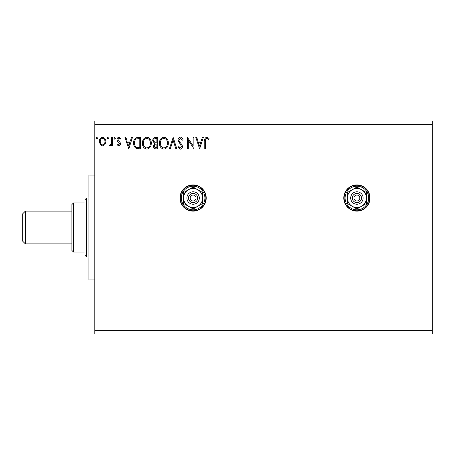 <?xml version="1.0" encoding="UTF-8"?>
<svg xmlns="http://www.w3.org/2000/svg" width="455" height="455" viewBox="0 0 455 455"><rect width="100%" height="100%" fill="white"/><g stroke="black" fill="none" stroke-linecap="round" stroke-linejoin="round"><path stroke-width="0.68" d="M356.902 184.912A13.104 13.104 0 0 0 343.798 198.016A13.104 13.104 0 0 0 356.902 211.12A13.104 13.104 0 0 0 370.006 198.016A13.104 13.104 0 0 0 356.902 184.912M193.102 184.912A13.104 13.104 0 0 0 179.998 198.016A13.104 13.104 0 0 0 193.102 211.12A13.104 13.104 0 0 0 206.206 198.016A13.104 13.104 0 0 0 193.102 184.912M199.631 148.876L195.809 137.41L196.77 137.41L197.948 141.084L201.167 141.084L202.35 137.41L203.305 137.41L199.631 148.876M180.447 137.114C181.778 137.387 182.637 138.223 183.024 139.622L182.307 140.203L180.51 138.292L178.906 140.237L179.196 141.363L181.983 144.747L182.432 146.493C182.449 147.983 181.767 148.876 180.385 149.172L178.172 147.227L178.861 146.521L180.396 147.994L181.551 146.544L178.024 140.22C178.042 138.502 178.849 137.467 180.447 137.114M168.322 143.092C168.384 146.362 166.934 148.387 163.965 149.172C160.933 148.461 159.443 146.459 159.5 143.149C159.443 139.873 160.911 137.865 163.897 137.114C166.888 137.837 168.361 139.827 168.322 143.092M151.27 143.092C151.333 146.362 149.883 148.387 146.914 149.172C143.882 148.461 142.392 146.459 142.449 143.149C142.392 139.873 143.86 137.865 146.846 137.114C149.837 137.837 151.31 139.827 151.27 143.092M128.776 148.876L124.954 137.41L125.916 137.41L127.093 141.084L130.318 141.084L131.495 137.41L132.456 137.41L128.776 148.876M115.399 138.218L114.666 139.173L113.932 138.218L114.666 137.262L115.399 138.218M108.643 138.218L107.903 139.173L107.17 138.218L107.903 137.262L108.643 138.218M97.615 138.218L96.881 139.173L96.147 138.218L96.881 137.262L97.615 138.218M94.822 124.306L94.822 121.03L432.25 121.03L432.25 124.306L94.822 124.306L94.822 333.97L432.25 333.97L432.25 330.694L94.822 330.694M432.25 124.306L432.25 330.694M104.991 144.548L102.608 145.936L100.237 144.553L99.378 141.579C99.355 139.202 100.436 137.763 102.608 137.262C104.792 137.763 105.867 139.196 105.844 141.579L104.991 144.548M112.607 137.41L112.607 145.788L111.725 145.788L111.725 144.553L110.195 145.936L109.524 145.651L109.945 144.758L110.337 144.906L111.589 143.103L111.725 137.41L112.607 137.41M118.721 145.936L117.02 144.741L117.538 144.025L118.664 144.906L119.517 143.78L119.307 143.018L117.31 140.982L117.02 139.685C117.009 138.337 117.629 137.529 118.88 137.262L120.694 138.4L120.188 139.173L118.977 138.292L117.902 139.639L118.112 140.441L120.12 142.449L120.399 143.74C120.421 144.969 119.858 145.702 118.721 145.936M138.024 137.41L140.686 137.41L140.686 148.876L136.221 148.461C134.362 147.17 133.497 145.35 133.628 143.001C133.497 139.691 134.964 137.825 138.024 137.41M157.737 137.41L157.737 148.876L156.116 148.876C154.37 148.791 153.489 147.841 153.477 146.032L154.552 143.598L152.738 140.663C152.749 138.769 153.654 137.689 155.445 137.41L157.737 137.41M173.173 137.41L176.847 148.876L175.886 148.876L173.099 140.18L170.312 148.876L169.351 148.876L173.173 137.41M193.165 137.41L194.046 137.41L194.046 148.876L188.313 140.322L188.313 148.876L187.432 148.876L187.432 137.41L193.165 145.941L193.165 137.41M205.66 141.249L205.66 148.876L204.778 148.876L204.778 141.135C204.426 139.054 205.125 137.711 206.877 137.114L209.038 138.439L208.595 139.321L206.883 138.292C205.802 138.86 205.393 139.844 205.66 141.249M100.259 141.568C100.225 143.348 101.01 144.463 102.614 144.906C104.218 144.463 105.003 143.348 104.963 141.568C105.003 139.799 104.218 138.707 102.614 138.292C101.004 138.701 100.219 139.793 100.259 141.568M127.474 142.261L128.708 146.112L129.937 142.261L127.474 142.261M139.804 147.699L139.804 138.587L136.494 138.877C135.061 139.833 134.401 141.209 134.509 143.001C134.396 144.929 135.124 146.391 136.688 147.38L139.804 147.699M143.331 143.149C143.291 145.776 144.468 147.386 146.874 147.994C149.268 147.357 150.44 145.725 150.389 143.097C150.429 140.487 149.257 138.889 146.874 138.292C144.457 138.883 143.274 140.504 143.331 143.149M155.94 147.699L156.856 147.699L156.856 144.025L156.406 144.025C155.087 144.013 154.404 144.679 154.359 146.015C154.359 147.09 154.888 147.653 155.94 147.699M156.412 142.847L156.856 142.847L156.856 138.587L155.849 138.587C154.444 138.565 153.705 139.258 153.619 140.663L155.007 142.711L156.412 142.847M160.382 143.149C160.342 145.776 161.519 147.386 163.931 147.994C166.325 147.357 167.491 145.725 167.44 143.097C167.48 140.487 166.314 138.889 163.931 138.292C161.508 138.883 160.325 140.504 160.382 143.149M198.329 142.261L199.563 146.112L200.792 142.261L198.329 142.261M94.822 279.916L88.924 279.916L88.924 175.084L94.822 175.084M25.372 243.88L22.75 241.258L22.75 213.742L25.372 211.12L25.372 243.88L71.89 243.88M25.372 211.12L71.89 211.12M86.632 256.984L84.994 255.346L84.994 199.654L86.632 198.016L86.632 256.984L88.924 256.984M86.632 198.016L88.924 198.016M73.528 252.07L71.89 250.432L71.89 204.568L73.528 202.93L73.528 252.07L84.994 252.07M73.528 202.93L84.994 202.93M353.956 198.016A2.946 2.946 0 0 0 356.902 200.962A2.946 2.946 0 0 0 359.848 198.016A2.946 2.946 0 0 0 356.902 195.07A2.946 2.946 0 0 0 353.956 198.016M368.698 198.016A11.796 11.796 0 0 0 356.902 186.22A11.796 11.796 0 0 0 345.106 198.016A11.796 11.796 0 0 0 356.902 209.812A11.796 11.796 0 0 0 368.698 198.016M344.128 198.016A12.774 12.774 0 0 1 356.902 185.242A12.774 12.774 0 0 1 369.676 198.016A12.774 12.774 0 0 1 356.902 210.79A12.774 12.774 0 0 1 344.128 198.016M361.486 198.016A4.584 4.584 0 0 0 356.902 193.432A4.584 4.584 0 0 0 352.318 198.016A4.584 4.584 0 0 0 356.902 202.6A4.584 4.584 0 0 0 361.486 198.016M350.68 198.016A6.222 6.222 0 0 1 356.902 191.794A6.222 6.222 0 0 1 363.124 198.016A6.222 6.222 0 0 1 356.902 204.238A6.222 6.222 0 0 1 350.68 198.016M366.4 192.533L356.902 187.045L347.404 192.533L347.404 203.499L356.902 208.987L366.4 203.499L366.4 192.533L366.4 198.016A9.498 9.498 0 0 0 352.153 189.786A9.498 9.498 0 0 0 352.153 206.246A9.498 9.498 0 0 0 366.4 198.016M356.902 208.987L366.4 203.499M190.156 198.016A2.946 2.946 0 0 0 193.102 200.962A2.946 2.946 0 0 0 196.048 198.016A2.946 2.946 0 0 0 193.102 195.07A2.946 2.946 0 0 0 190.156 198.016M204.898 198.016A11.796 11.796 0 0 0 193.102 186.22A11.796 11.796 0 0 0 181.306 198.016A11.796 11.796 0 0 0 193.102 209.812A11.796 11.796 0 0 0 204.898 198.016M180.328 198.016A12.774 12.774 0 0 1 193.102 185.242A12.774 12.774 0 0 1 205.876 198.016A12.774 12.774 0 0 1 193.102 210.79A12.774 12.774 0 0 1 180.328 198.016M197.686 198.016A4.584 4.584 0 0 0 193.102 193.432A4.584 4.584 0 0 0 188.518 198.016A4.584 4.584 0 0 0 193.102 202.6A4.584 4.584 0 0 0 197.686 198.016M186.88 198.016A6.222 6.222 0 0 1 193.102 191.794A6.222 6.222 0 0 1 199.324 198.016A6.222 6.222 0 0 1 193.102 204.238A6.222 6.222 0 0 1 186.88 198.016M202.6 192.533L193.102 187.045L183.604 192.533L183.604 203.499L193.102 208.987L202.6 203.499L202.6 192.533L202.6 198.016A9.498 9.498 0 0 0 188.353 189.786A9.498 9.498 0 0 0 188.353 206.246A9.498 9.498 0 0 0 202.6 198.016M193.102 208.987L202.6 203.499"/></g></svg>
